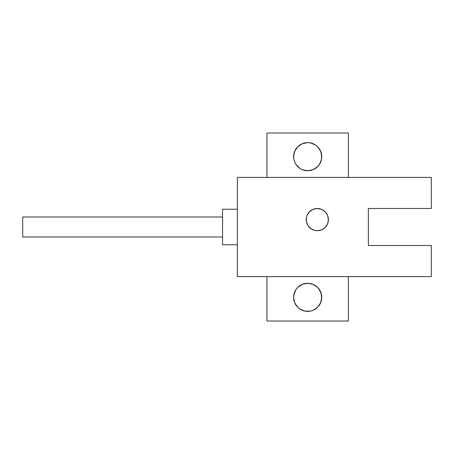 <?xml version="1.0" encoding="UTF-8"?>
<svg xmlns="http://www.w3.org/2000/svg" width="454" height="454" viewBox="0 0 454 454"><rect width="100%" height="100%" fill="white"/><g stroke="black" fill="none" stroke-linecap="round" stroke-linejoin="round"><path stroke-width="0.68" d="M222.556 217.006L22.7 217.006L22.7 236.994L222.556 236.994L22.7 236.994L22.7 217.006L222.556 217.006M237.363 209.237L222.556 209.237L222.556 244.763L237.363 244.763L222.556 244.763L222.556 209.237L237.363 209.237M323.475 228.827L325.16 227.448L327.567 223.845L328.412 219.6L327.567 215.349L325.16 211.746L321.557 209.339L317.306 208.494L313.056 209.339L309.458 211.746L307.046 215.349L306.416 217.432L306.416 221.762L308.073 225.769L311.138 228.827L315.138 230.49L317.306 230.7A11.106 11.106 0 0 0 328.412 219.6A11.106 11.106 0 0 0 317.306 208.494A11.106 11.106 0 0 1 328.412 219.6A11.106 11.106 0 0 1 317.306 230.7A11.106 11.106 0 0 1 306.206 219.6A11.106 11.106 0 0 1 317.306 208.494A11.106 11.106 0 0 0 306.206 219.6A11.106 11.106 0 0 0 317.306 230.7L321.557 229.855L324.627 227.948M293.664 155.552L293.891 159.422L294.691 162.061L295.991 164.496L299.873 168.372L302.302 169.671L307.681 170.744L313.067 169.671L317.63 166.624L319.378 164.496L321.477 159.422L321.75 156.681L320.677 151.296L317.63 146.733L315.269 144.837L316.574 145.779A14.063 14.063 0 0 0 310.434 142.885L307.681 142.613A14.063 14.063 0 0 0 298.335 146.171L299.561 145.201M317.721 146.829L316.574 145.785L317.721 146.829A14.063 14.063 0 0 1 317.732 146.835L318.368 147.533M319.253 148.685L318.316 147.471M320.473 150.836L319.996 149.888M321.233 152.907L320.91 151.903M321.682 155.308L321.528 154.212M321.699 157.827L321.75 156.647M320.484 162.504L320.927 161.408M321.284 160.256L321.534 159.116M320.019 163.44L319.61 164.132M317.732 166.516L318.333 165.869M315.655 168.269L315.269 168.525M307.681 170.744A14.063 14.063 0 0 1 293.619 156.681A14.063 14.063 0 0 1 307.681 142.613A14.063 14.063 0 0 1 321.75 156.681A14.063 14.063 0 0 1 307.681 170.744A14.063 14.063 0 0 0 317.045 167.174L315.808 168.162M295.781 164.172L297.052 165.886A14.063 14.063 0 0 0 297.642 166.527L298.67 167.475M294.941 162.628L295.35 163.44M294.135 160.455L294.453 161.448M293.687 158.043L293.619 156.619M294.442 151.937L294.845 150.938M294.084 153.1L293.834 154.229M295.35 149.922L296.065 148.753M298.982 145.632L297.648 146.829A14.063 14.063 0 0 0 297.637 146.835L297.041 147.482A14.063 14.063 0 0 0 296.462 148.203L295.378 149.871M299.714 145.093L300.1 144.837M297.12 147.397L297.608 146.863M293.874 154.008L293.619 156.647L293.84 154.19L295.367 149.888L294.464 151.869M297.029 165.858L296.615 165.358M293.619 156.647L293.886 159.388M293.903 159.496L293.834 159.116M294.459 151.903L293.903 153.878M315.269 285.475L316.387 286.275M319.253 289.323L318.316 288.114M320.473 291.474L319.996 290.526M321.233 293.551L318.912 288.852A14.063 14.063 0 0 0 318.328 288.125L318.368 288.171M321.682 295.951L321.528 294.85M321.699 298.471L321.75 297.291M320.927 302.058L320.484 303.147M321.284 300.894L321.534 299.754M320.019 304.078L319.61 304.776M317.732 307.159L318.333 306.507M315.655 308.907L316.387 308.368M295.781 304.81L297.052 306.524A14.063 14.063 0 0 0 297.642 307.171L300.1 309.163L304.94 311.115A14.063 14.063 0 0 0 307.676 311.387A14.063 14.063 0 0 1 293.619 297.319A14.063 14.063 0 0 1 307.681 283.256A14.063 14.063 0 0 0 298.335 286.815L299.561 285.838M294.941 303.272L295.35 304.084M294.135 301.093L294.453 302.086M293.687 298.687L293.834 299.776M293.664 296.19L293.619 297.336M294.442 292.575L294.845 291.581M294.084 293.744L293.834 294.873M295.355 290.554L296.065 289.391M297.2 287.95L296.456 288.846A14.063 14.063 0 0 1 297.041 288.125L297.637 287.478A14.063 14.063 0 0 1 297.648 287.467L298.982 286.275M298.318 307.812A14.063 14.063 0 0 0 304.935 311.115L310.428 311.115A14.063 14.063 0 0 0 317.045 307.812L317.726 307.171A14.063 14.063 0 0 0 318.316 306.524L318.169 306.694M297.12 288.035L297.608 287.507M295.367 290.532L294.459 292.541L295.378 290.515M293.886 294.612L293.619 297.291L294.464 292.512M293.903 300.139L294.442 302.058L293.619 297.256M297.642 307.171L296.49 305.831M293.619 297.291L293.886 300.032M294.459 292.541L293.903 294.51M368.381 245.506L431.3 245.506L431.3 276.594L348.394 276.594L431.3 276.594L431.3 245.506L368.381 245.506L368.381 208.494L368.381 245.506M266.969 276.594L237.363 276.594L237.363 177.406L266.969 177.406L266.969 132.994L348.394 132.994L348.394 177.406L431.3 177.406L431.3 208.494L368.381 208.494L431.3 208.494L431.3 177.406L266.969 177.406L266.969 132.994L348.394 132.994L348.394 177.406L237.363 177.406L237.363 276.594L266.969 276.594L266.969 321.006L348.394 321.006L348.394 276.594L266.969 276.594L348.394 276.594L348.394 321.006L266.969 321.006L266.969 276.594M327.567 215.349L325.654 212.279M311.138 210.367L309.986 211.252M308.073 213.431L307.347 214.685M315.626 145.076L313.067 143.685L310.428 142.885A14.063 14.063 0 0 0 307.693 142.613M307.681 142.613L302.302 143.685L297.739 146.733L294.691 151.296L293.619 156.681M304.94 142.885L302.302 143.685M302.302 169.671L304.94 170.471M310.428 170.471L313.067 169.671M315.496 144.985L310.428 142.885M307.693 311.387A14.063 14.063 0 0 0 310.423 311.115L313.067 310.315L317.63 307.267L320.677 302.704L321.75 297.319L320.677 291.939L317.63 287.376L313.067 284.329L307.681 283.256A14.063 14.063 0 0 1 321.75 297.319A14.063 14.063 0 0 1 307.681 311.387M317.726 307.165L320.008 304.101A14.063 14.063 0 0 0 320.008 304.095L321.466 300.122M318.742 288.636L318.328 288.125M321.483 300.032L321.483 294.612M321.46 294.498L321.54 294.924M321.534 294.873L321.528 299.799L319.996 304.118M318.912 288.852L320.921 292.575M315.757 285.804L316.693 286.519M307.681 283.256L302.302 284.329L297.739 287.376L295.991 289.504L293.891 294.578L293.619 297.319L294.691 302.704L297.739 307.267L300.1 309.163M310.428 311.115L313.067 310.315M313.067 284.329L310.428 283.529M304.94 283.529L302.302 284.329M299.873 309.015L304.94 311.115M299.714 285.731L300.1 285.475M320.008 304.101L318.316 306.524M318.316 165.886L320.008 163.457A14.063 14.063 0 0 0 320.008 163.457L317.726 166.527A14.063 14.063 0 0 0 318.316 165.886L318.169 166.051M321.46 153.861L320.013 149.911L318.912 148.208A14.063 14.063 0 0 0 318.328 147.482M317.034 146.171A14.063 14.063 0 0 0 316.58 145.785L316.693 145.876M318.742 147.993L317.704 146.812M321.483 159.388L321.494 154.008M318.918 148.22L320.921 151.937L321.75 156.692L321.528 159.155L320.008 163.457L321.466 159.485M315.757 145.167L316.393 145.638M295.367 149.888L297.2 147.306M297.637 166.516L296.995 165.823M317.726 166.527L316.387 167.73M306.416 217.432L306.416 221.762M307.046 223.845L308.073 225.769M325.16 227.448L327.567 223.845"/></g></svg>
